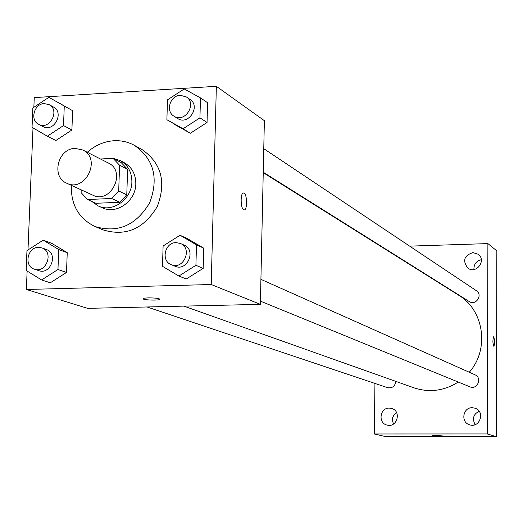 <?xml version="1.0" encoding="UTF-8"?>
<svg xmlns="http://www.w3.org/2000/svg" width="523" height="523" viewBox="0 0 523 523"><rect width="100%" height="100%" fill="white"/><g stroke="black" fill="none" stroke-linecap="round" stroke-linejoin="round"><path stroke-width="0.78" d="M75.142 148.388L82.837 150.003C101.828 158.632 85.314 192.765 66.761 183.233C50.894 176.951 57.798 148.401 75.142 148.388M82.837 150.003L108.398 163.045C126.867 171.446 110.902 204.447 92.846 195.177L66.761 183.233M81.215 189.849L81.111 192.634L87.55 199.518L111.674 198.485L118.701 190.973L119.571 165.209L113.053 158.364L100.462 158.999M118.701 190.973L126.775 194.844L127.619 169.354L119.571 165.209M127.619 169.354L121.159 162.575L113.053 158.364M126.775 194.844L119.819 202.277L111.674 198.485M87.55 199.518L95.925 203.284L119.819 202.277M91.728 201.394L98.206 205.957C112.458 213.044 131.901 199.211 131.881 181.873C131.842 172.132 127.939 165.033 120.172 160.561L113.151 158.371L105.666 158.737M120.172 160.561L124.16 162.64C131.894 167.092 135.777 174.159 135.823 183.848C135.849 201.094 116.498 214.848 102.318 207.794L98.206 205.957M87.302 152.278C95.206 145.237 104.136 141.393 114.099 140.733C121.343 140.38 128.096 141.91 134.352 145.322C153.847 158.972 158.946 178.14 149.65 202.832C136.058 225.446 117.865 233.343 95.062 226.531C78.777 218.594 70.86 204.859 71.318 185.319M134.352 145.322L142.099 149.604C161.417 163.13 166.484 182.102 157.286 206.526C143.845 228.897 125.821 236.703 103.227 229.943L95.062 226.531M178.866 276.046L186.28 278.988L203.166 268.377L203.702 248.137L187.411 238.625L180.036 235.252L163.104 245.987L162.496 266.325L178.866 276.046L195.922 265.311L196.485 244.856L180.036 235.252M41.611 279.955L50.306 282.786L66.499 272.444L67.245 252.687L51.849 243.385L43.2 240.149L26.967 250.615L26.15 270.463L41.611 279.955L57.961 269.495L58.733 249.536L43.2 240.149M27.124 271.058L26.366 289.481L211.22 284.519L216.359 86.315L34.257 97.598L33.858 107.293M33.008 127.9L27.987 249.955M166.889 119.721L190.359 133.26L207.049 122.474L207.572 102.717L200.479 97.886L184.22 88.956L167.484 99.873L166.889 119.721L183.083 128.769L199.936 117.852L200.479 97.886M47.345 136.202L55.876 140.51L71.893 129.992L72.625 110.699L48.901 97.324L32.844 107.96L32.047 127.344L47.345 136.202L63.518 125.566L64.27 106.071L48.901 97.324M26.366 289.481L87.642 308.348L260.369 304.353L264.377 120.689L216.359 86.315M260.369 304.353L211.22 284.519M243.483 193.02L244.051 193.17C247.392 194.661 247.392 210.717 244.051 209.854C240.488 209.808 240.064 192.104 243.653 193.026L244.058 193.17C247.386 194.661 247.386 210.717 244.045 209.86M148.336 297.888C154.455 297.875 158.292 298.287 159.868 299.123C161.372 300.568 143.949 300.3 143.191 298.875C142.995 298.339 144.714 298.012 148.336 297.888M159.914 299.241C160.254 300.588 143.864 300.215 143.191 298.862L143.145 298.744M263.239 172.682L458.619 295.188C484.063 310.126 489.698 349.364 469.281 372.245M458.266 382.052C444.099 390.949 429.278 392.858 413.817 387.778L183.854 306.118M260.912 279.347L475.015 374.801C482.539 377.796 477.27 390.178 469.909 386.817L260.434 301.15M263.769 148.676L476.361 290.69C483.18 294.861 475.858 306.079 469.268 301.562L263.252 172.217M395.806 381.385C395.055 386.32 392.296 388.412 387.53 387.654L147.074 306.975M374.939 383.424L374.318 433.979L487.299 433.946L487.894 243.594L409.659 246.137M382.398 247.019L381.829 247.039M472.249 407.705C462.777 407.299 460.475 422.427 469.661 424.813C479.833 428.435 485.429 411.424 475.126 408.202L472.249 407.705M472.923 252.583C464.038 255.603 462.345 260.781 467.856 268.116C476.185 274.582 486.815 260.336 478.185 254.256L472.923 252.583M389.269 408.103C379.809 407.698 377.796 423.172 387.072 425.088C397.16 428.108 401.788 410.973 391.577 408.43L389.269 408.103M374.318 433.979L385.981 436.666L496.405 436.685L487.299 433.946M436.345 435.548L442.465 435.894L432.488 435.79L436.345 435.548M496.405 436.685L496.85 250.903L487.894 243.594M493.751 336.537L494.823 342.081L493.928 346.527C492.627 343.075 492.574 339.747 493.777 336.537L494.83 342.081L493.947 346.527M393.414 424.088L392.348 419.845L392.74 417.354L394.198 414.576L396.539 412.536M474.021 269.508L473.923 268.207C474.322 263.585 476.786 260.761 481.31 259.735M474.923 424.722L473.276 419.623C473.531 415.569 475.531 412.843 479.29 411.438M442.471 435.907L432.482 435.77M49.103 104.646L53.398 106.986C64.63 112.484 53.928 132.796 43.076 126.592L38.722 124.356C29.654 120.297 34.08 103.678 44.239 103.587L49.103 104.646C60.387 110.163 49.626 130.587 38.722 124.356M55.876 140.51L71.893 129.992L63.518 125.566M71.893 129.992L72.625 110.699L64.27 106.071M72.625 110.699L57.386 102.024M41.918 247.902L46.305 249.504C58.498 253.348 50.705 275.229 38.767 270.633L34.341 269.149C23.692 266.181 27.294 247.17 38.447 247.359L41.918 247.902C54.17 251.766 46.331 273.764 34.341 269.149M50.306 282.786L66.499 272.444L57.961 269.495M66.499 272.444L67.245 252.687L58.733 249.536M67.245 252.687L51.849 243.385M186.253 96.899L189.908 99.344C201.107 106.143 188.424 125.912 177.65 118.473L173.93 116.139C165.248 111.301 170.099 95.428 180.285 95.317L186.253 96.899C197.504 103.731 184.756 123.611 173.93 116.139M174.309 124.297L190.359 133.26L183.083 128.769M190.359 133.26L207.049 122.474L199.936 117.852M207.049 122.474L207.572 102.717M180.409 243.457L184.142 245.124C196.609 250.046 187.267 271.849 175.087 266.246L171.302 264.697C160.711 260.99 164.699 242.424 176.022 242.613L180.409 243.457C192.935 248.405 183.54 270.326 171.302 264.697M186.28 278.988L203.166 268.377L195.922 265.311M203.166 268.377L203.702 248.137L196.485 244.856M203.702 248.137L187.411 238.625"/></g></svg>

